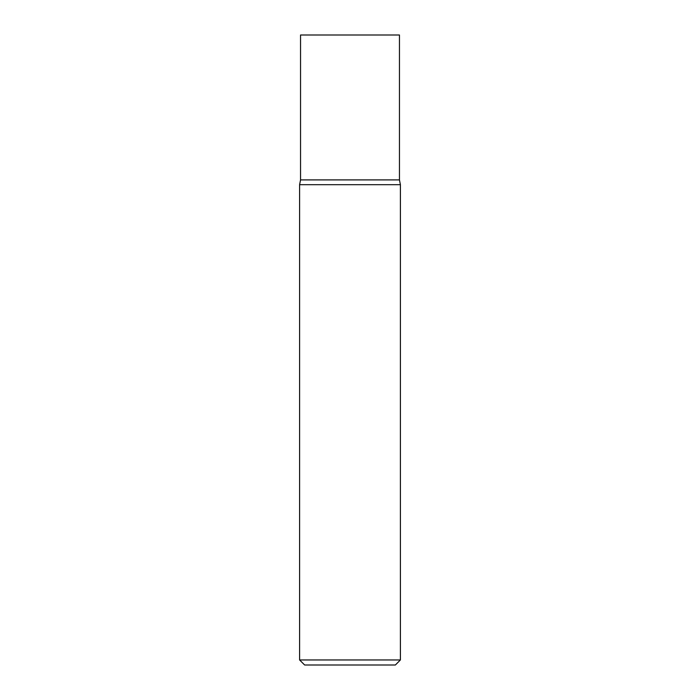 <?xml version="1.0" encoding="UTF-8"?>
<svg xmlns="http://www.w3.org/2000/svg" width="700" height="700" viewBox="0 0 700 700"><rect width="100%" height="100%" fill="white"/><g stroke="black" fill="none" stroke-linecap="round" stroke-linejoin="round"><path stroke-width="1.05" d="M350 659.96L400.4 659.96L400.4 184.686L299.6 184.686L299.6 659.96L350 659.96M299.6 659.96L304.64 665L395.36 665L400.4 659.96M299.6 184.686L300.545 179.9L399.455 179.9L399.455 35L300.545 35L300.545 179.9L399.455 179.9L400.4 184.686"/></g></svg>
